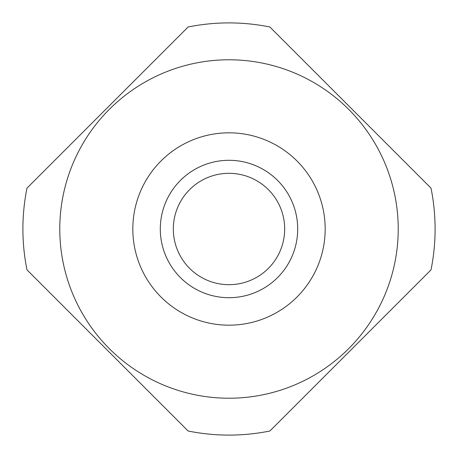 <?xml version="1.0" encoding="UTF-8"?>
<svg xmlns="http://www.w3.org/2000/svg" width="458" height="458" viewBox="0 0 458 458"><rect width="100%" height="100%" fill="white"/><g stroke="black" fill="none" stroke-linecap="round" stroke-linejoin="round"><path stroke-width="0.69" d="M160.993 297.007A96.18 96.18 0 0 0 297.007 297.007A96.18 96.18 0 0 0 297.007 160.993A96.18 96.18 0 0 0 160.993 160.993A96.18 96.18 0 0 0 160.993 297.007M350.444 107.556L269.888 26.999A206.1 206.1 0 0 0 188.112 26.999L26.999 188.112A206.1 206.1 0 0 0 26.999 269.888L188.112 431.001A206.1 206.1 0 0 0 269.888 431.001L431.001 269.888A206.1 206.1 0 0 0 431.001 188.112L350.444 107.556M348.658 109.342A169.225 169.225 0 0 0 109.342 109.342A169.225 169.225 0 0 0 109.342 348.658A169.225 169.225 0 0 0 348.658 348.658A169.225 169.225 0 0 0 348.658 109.342M297.7 229A68.7 68.7 0 0 1 229 297.7A68.7 68.7 0 0 1 160.3 229A68.7 68.7 0 0 1 229 160.3A68.7 68.7 0 0 1 297.7 229M284.681 229A55.681 55.681 0 0 1 229 284.681A55.681 55.681 0 0 1 173.319 229A55.681 55.681 0 0 1 229 173.319A55.681 55.681 0 0 1 284.681 229"/></g></svg>
